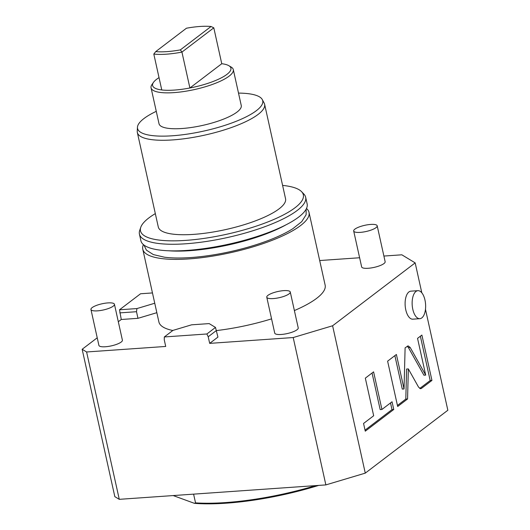<?xml version="1.0" encoding="UTF-8"?>
<svg xmlns="http://www.w3.org/2000/svg" width="530" height="530" viewBox="0 0 530 530"><rect width="100%" height="100%" fill="white"/><g stroke="black" fill="none" stroke-linecap="round" stroke-linejoin="round"><path stroke-width="0.79" d="M215.485 327.427L209.171 323.598L191.588 324.824L172.939 330.395L164.333 336.954L206.879 333.979L215.485 327.427L217.936 337.087L209.675 343.374L293.196 337.544L332.608 325.771L415.175 262.887L401.839 254.804L383.892 256.056M359.618 257.752L319.696 260.541M97.222 337.802L82.157 349.277L86.602 351.973L165.718 346.448L164.254 339.836L164.333 336.954M156.847 312.687L137.972 318.325L121.264 319.491L118.316 321.743M143.425 244.628A85.138 22.373 167.5 0 0 142.782 249.232A85.138 22.373 167.5 0 0 209.317 256.639A85.138 22.373 167.5 0 0 300.536 225.594A85.138 22.373 -12.5 0 0 309.017 212.378L325.142 285.113A85.138 22.373 -12.5 0 1 316.662 298.33A85.138 22.373 167.5 0 1 294.382 310.56M271.572 318.855A85.138 22.373 167.5 0 1 216.492 330.568M172.813 330.495A85.138 22.373 167.5 0 1 158.901 321.968L142.782 249.232M266.769 297.204L274.726 333.098A12.031 3.16 -12.5 0 0 281.264 334.47A12.031 3.16 -12.5 0 0 298.224 327.891L290.268 291.997A12.031 3.16 167.5 0 1 273.301 298.575A12.031 3.16 -12.5 0 1 266.769 297.204A12.031 3.16 -12.5 0 1 283.735 290.632A12.031 3.16 167.5 0 1 290.268 291.997M90.948 309.487L98.905 345.381A12.031 3.16 -12.5 0 0 105.437 346.752A12.031 3.16 -12.5 0 0 122.397 340.174L114.44 304.28A12.031 3.16 167.5 0 1 97.48 310.852A12.031 3.16 -12.5 0 1 90.948 309.487A12.031 3.16 -12.5 0 1 107.908 302.908A12.031 3.16 167.5 0 1 114.44 304.28M353.689 231.014L361.645 266.908A12.031 3.16 -12.5 0 0 368.178 268.279A12.031 3.16 -12.5 0 0 385.144 261.701L377.188 225.806A12.031 3.16 167.5 0 1 360.221 232.378A12.031 3.16 -12.5 0 1 353.689 231.014A12.031 3.16 -12.5 0 1 370.649 224.435A12.031 3.16 167.5 0 1 377.188 225.806M86.602 351.973L119.27 499.333L114.824 496.636L82.157 349.277M119.27 499.333L325.864 484.904L365.276 473.131L447.843 410.246L425.471 309.308M415.175 262.887L421.807 292.805M332.608 325.771L365.276 473.131M408.921 291.944A14.038 6.698 -94 0 1 410.876 291.162L417.905 290.672A14.038 6.698 -94 0 1 425.345 302.1A14.038 6.698 -94 0 1 421.814 317.901A14.038 6.698 86 0 1 419.866 318.682L412.83 319.173A14.038 6.698 -94 0 1 405.397 307.751A14.038 6.698 -94 0 1 408.921 291.944M418.567 387.139L420.641 388.715L421.456 388.391L431.943 380.408L421.887 335.066L417.547 338.365L425.696 375.101L410.167 347.442L408.093 345.865L405.106 347.846L404.039 388.967L396.394 354.477L387.615 361.162L397.672 406.503L407.563 398.971L408.345 368.92L418.567 387.139M381.931 409.465L373.59 371.848L365.329 378.142L373.67 415.758L363.553 423.463L365.263 431.182L393.757 409.485L392.041 401.767L381.931 409.465L380.169 409.591L372.06 373.007M293.196 337.544L325.864 484.904M209.675 343.374L208.21 336.762L206.879 333.979M208.21 336.762L216.465 330.475M152.468 292.931L140.556 293.766L119.522 309.778L136.932 308.566L136.501 311.713L137.972 318.325M121.264 319.491L119.522 309.778M136.932 308.566L154.753 303.24M119.8 312.879L136.501 311.713M419.866 318.682A14.038 6.698 86 0 1 412.426 307.261A14.038 6.698 86 0 1 415.951 291.454A14.038 6.698 -94 0 1 417.905 290.672M408.345 368.92L406.583 369.039L405.808 399.09L407.563 398.971M397.44 405.463L405.808 399.09M404.039 388.967L402.283 389.086L394.87 355.643M425.696 375.101L423.934 375.22L408.411 347.561L407.232 346.223M431.943 380.408L430.181 380.527L420.363 336.225M419.747 388.477L430.181 380.527M365.037 430.141L391.995 409.61L390.517 402.926M393.757 409.485L391.995 409.61M173.171 495.563L194.444 503.341L195.537 502.871A119.329 31.363 -12.5 0 0 315.642 485.613M193.602 494.139L195.537 502.871M318.702 485.4A118.329 31.098 167.5 0 1 194.444 503.341M309.017 212.378A85.138 22.373 -12.5 0 0 306.486 208.482M143.981 245.072L146.406 250.147L153.329 254.579L164.413 257.196A81.044 21.299 -12.5 0 0 190.773 257.553A81.044 21.299 -12.5 0 0 292.772 228.741L301.709 221.686L306.115 214.743L306.168 209.118M286.028 224.813A79.42 20.869 167.5 0 1 190.071 250.663A79.42 20.869 167.5 0 1 168.865 250.789M305.664 197.266L307.128 203.878A85.138 22.373 -12.5 0 1 298.648 217.095A85.138 22.373 167.5 0 1 207.435 248.133A85.138 22.373 167.5 0 1 140.894 240.733L139.43 234.121A85.138 22.373 -12.5 0 0 205.971 241.521A85.138 22.373 -12.5 0 0 297.184 210.483A85.138 22.373 -12.5 0 0 305.664 197.266A85.138 22.373 -12.5 0 0 303.869 194.06L301.583 191.668A83.402 21.915 -12.5 0 0 282.596 185.401M155.323 213.617A83.402 21.915 -12.5 0 0 148.804 217.969A83.402 21.915 -12.5 0 0 140.761 227.324L139.701 230.457A85.138 22.373 -12.5 0 0 139.43 234.121M140.761 227.324A83.402 21.915 -12.5 0 0 199.426 239.03A83.402 21.915 -12.5 0 0 295.031 207.753A83.402 21.915 -12.5 0 0 301.583 191.668M264.616 104.291L285.557 198.75A65.183 17.132 -12.5 0 1 279.065 208.866A65.183 17.132 167.5 0 1 209.224 232.637A65.183 17.132 167.5 0 1 158.284 226.966L137.343 132.507A65.183 17.132 -12.5 0 0 188.282 138.178A65.183 17.132 -12.5 0 0 258.123 114.407A65.183 17.132 -12.5 0 0 264.616 104.291A65.183 17.132 -12.5 0 0 264.172 103.105L262.29 99.58A64.103 16.847 -12.5 0 0 238.507 93.101M156.27 111.333A64.103 16.847 -12.5 0 0 143.941 118.548A64.103 16.847 -12.5 0 0 137.456 127.26L137.243 131.248A65.183 17.132 -12.5 0 0 137.343 132.507M137.456 127.26A64.103 16.847 -12.5 0 0 185.421 134.395A64.103 16.847 -12.5 0 0 256.341 110.697A64.103 16.847 -12.5 0 0 262.29 99.58M233.299 69.609L241.256 105.503A42.115 11.07 167.5 0 1 237.062 112.042A42.115 11.07 167.5 0 1 191.94 127.399A42.115 11.07 167.5 0 1 159.02 123.735L151.063 87.841A42.115 11.07 -12.5 0 0 183.983 91.504A42.115 11.07 -12.5 0 0 229.106 76.148A42.115 11.07 -12.5 0 0 233.299 69.609A42.115 11.07 -12.5 0 0 231.093 67.012L228.821 65.68A40.114 10.54 -12.5 0 0 221.759 63.719L189.899 87.987A40.114 10.54 -12.5 0 0 226.926 74.379A40.114 10.54 -12.5 0 0 228.821 65.68M159.033 77.625A40.114 10.54 -12.5 0 0 156.595 79.295A40.114 10.54 -12.5 0 0 153.461 82.388L151.964 84.555A42.115 11.07 -12.5 0 0 151.063 87.841M153.461 82.388A40.114 10.54 -12.5 0 0 161.763 89.954A40.114 10.54 -12.5 0 0 189.899 87.987L181.936 52.092L213.802 27.825L221.759 63.719M155.727 51.602L153.806 54.053A40.114 10.54 -12.5 0 0 181.936 52.092L180.339 49.886L211.046 26.5A38.107 10.017 -12.5 0 0 186.434 28.223L155.727 51.602A38.107 10.017 -12.5 0 0 180.339 49.886M213.802 27.825L211.046 26.5M153.806 54.053L161.763 89.954M421.456 388.391L419.8 388.51M410.167 347.442L408.411 347.561"/></g></svg>
